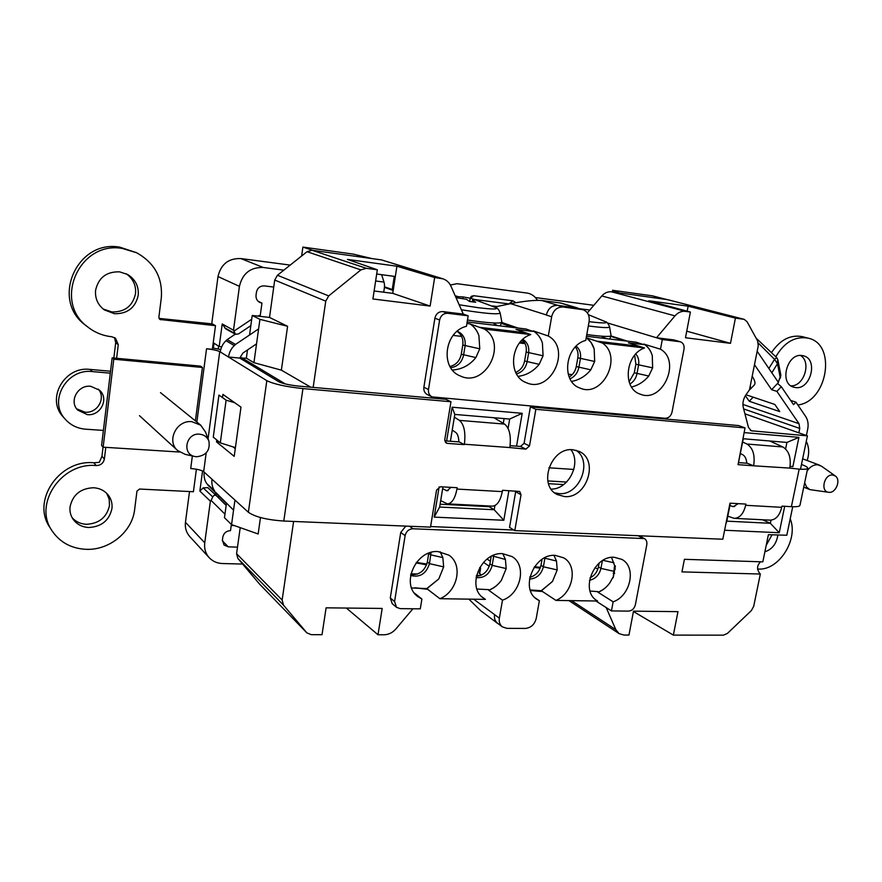 <?xml version="1.0" encoding="UTF-8"?>
<svg xmlns="http://www.w3.org/2000/svg" width="882" height="882" viewBox="0 0 882 882"><rect width="100%" height="100%" fill="white"/><g stroke="black" fill="none" stroke-linecap="round" stroke-linejoin="round"><path stroke-width="1.32" d="M572.209 374.618L568.217 374.2M589.782 310.034L579.694 308.722M520.148 342.172L524.625 342.69M453.822 334.587L454.495 333.815M525.11 343.627L519.498 342.988M461.573 336.384L453.139 335.414M273.751 287.069L264.335 285.9C260.091 285.823 257.456 287.918 256.442 292.185L256.034 295.161C255.769 298.502 257.048 300.949 259.892 302.504L261.954 303.088L258.128 301.291L261.965 303.088L260.267 315.392L257.401 316.054M283.85 270.157L263.255 267.478C250.444 267.136 242.495 273.431 239.43 286.352L217.997 276.562L211.735 323.859M233.498 330.232L235.582 334.366L225.781 328.876L222.22 323.97L233.498 330.232L239.43 286.352M251.712 319.24L234.039 331.081M231.371 524.404L230.5 530.655C226.343 530.909 223.774 533.059 222.793 537.127L222.418 539.916L224.028 545.032L228.262 546.84L222.352 540.809M242.616 564.061L222.462 563.532C217.137 563.322 212.727 561.382 209.232 557.722C205.572 553.576 204.073 548.615 204.745 542.816L210.379 501.185L211.118 500.458L224.965 514.14M237.501 547.138L228.262 546.84M222.22 323.97L219.199 346.549L221.713 346.802M225.329 504.581L216.487 495.805C215.032 494.747 213.797 495.122 212.76 496.93L203.18 487.867L199.861 491.087L202.551 470.977M203.18 487.867L207.766 487.647L216.421 495.739M216.167 495.508L215.44 492.608M218.46 497.757L218.714 495.86M548.516 483.678L563.642 484.582M566.553 482.068L547.832 480.922M548.88 467.78L573.829 469.445M214.017 343.23L213.367 348.125M218.615 346.174L218.24 348.996M213.235 342.723L219.199 346.549M189.52 491.55L185.452 522.276C184.823 527.833 186.278 532.618 189.817 536.62L209.232 557.722M263.255 267.478L240.863 258.558C228.537 258.194 220.908 264.192 217.997 276.562M240.863 258.558L290.211 265.096M535.418 297.565L593.829 305.304M211.118 500.458L212.76 496.93M231.227 525.474L234.458 525.606M199.861 491.087L210.379 501.185M235.582 334.366L238.559 333.892L250.83 325.656M381.619 274.677L383.99 282.075L375.633 280.983M383.637 292.196C384.64 287.73 384.761 284.357 383.99 282.075M509.509 326.197L509.41 325.083M523.743 341.367L521.582 340.606M615.36 569L614.159 567.832M771.827 372.799L777.494 363.704L774.55 359.349L776.678 357.607L756.106 338.148M778.31 382.325L780.835 374.971L777.814 359.647M829.014 492.321C836.026 493.214 841.23 479.72 835.309 475.971L832.674 475.023C824.108 473.965 820.073 491.737 828.727 492.299L829.014 492.321M807.118 470.977C810.04 466.721 813.535 464.649 817.592 464.759L821.484 466.181L835.309 475.971M828.727 492.299L809.897 489.631L806.545 487.029L804.671 482.719M199.575 434.176C185.915 432.632 181.549 454.506 195.076 456.556L196.576 456.755C206.156 455.619 210.269 450.426 208.924 441.176C207.27 437.031 204.161 434.694 199.575 434.176M194.613 456.457L185.253 454.384L177.69 450.592C166.147 441.11 176.543 419.788 191.791 421.673L200.677 425.146L205.473 431.96L208.758 440.746M179.531 452.036L103.139 447.185L101.573 445.454L112.157 357.86L200.457 366.129L202.43 367.463L195.385 420.857M112.157 357.86L113.789 359.206L202.43 367.463M103.139 447.185L113.789 359.206M628.348 342.822L643.628 344.575L636.032 342.183L586.486 336.24M516.036 329.438L532.904 331.378L525.937 328.997L467.162 321.952M481.903 596.805L485.409 599.374L439.898 598.702C457.703 591.701 463.381 564.458 448.839 555.131L437.99 551.57C415.962 549.64 400.384 584.248 417.726 596.53L421.894 599.065L414.353 593.024M535.12 597.82L539.376 600.73L536.223 618.447C534.591 624.522 530.942 627.841 525.275 628.425L506.952 628.359L502.343 626.859C499.818 624.798 498.826 621.909 499.355 618.172L502.475 600.19C520.777 594.137 527.182 565.384 512.067 556.586L502.553 553.664C481.021 551.746 466.049 586.949 483.579 598.194L485.409 599.374M596.706 600.444L597.61 601.017L555.947 600.41C573.124 593.454 578.272 565.781 563.719 557.854L555.186 555.362C534.106 553.466 519.597 589.011 537.138 599.44L539.376 600.73M516.102 329.416L525.595 332.757L479.576 327.321L525.595 332.757L530.777 334.565L484.549 329.118C508.219 343.87 485.122 388.3 460.206 375.919C439.831 368.345 444.319 331.389 466.457 326.296L468.166 315.811L447.659 313.297C443.448 313.253 440.768 315.48 439.622 319.99L428.498 389.491C428.134 392.887 429.291 395.357 431.982 396.889L665.116 418.277C668.622 418.178 670.926 416.117 672.029 412.092L684.013 349.14C684.476 345.413 683.274 342.977 680.408 341.797L662.305 339.526L660.486 349.206L643.959 344.134C647.994 346.714 650.773 350.551 652.283 355.622L652.625 367.849L648.755 376.008C644.092 381.641 638.359 385.313 631.545 387.033M412.919 608.767L395.875 628.965C392.567 632.714 388.642 634.643 384.089 634.775L378.003 634.764L382.182 608.437L326.097 607.83L322.029 634.698L311.302 634.687L306.903 632.89L259.573 584.104L306.903 632.89M792.72 506.731L786.799 535.242L768.398 534.679L762.82 561.856L684.421 559.309L681.962 571.889L760.328 574.028L753.691 606.364L751.354 610.598L727.441 633.397L723.472 635.161L673.363 635.106L677.96 611.645L633.508 611.16L628.954 635.051L623.938 635.051L619.109 633.64L615.857 629.704L606.177 607.555L595.89 600.995M800.492 469.224L807.416 435.851L751.288 430.78L748.465 427.406L743.361 407.793C742.346 403.295 743.206 398.984 745.94 394.838L749.491 389.778L758.255 345.777L757.638 340.937L747.054 321.687L744.143 319.328L667.476 299.626L619.418 292.923L646.859 296.738M597.974 592.34C602.715 590.466 606.695 587.269 609.914 582.737C606.684 587.225 602.704 590.389 597.985 592.241L613.144 601.833C630.729 595.923 636.76 566.883 621.821 559.375L614.258 557.281C593.762 555.406 579.728 591.172 597.158 600.741L597.61 601.017M551.195 489.113C568.537 489.455 581.602 463.425 570.963 449.721M558.99 493.622C579.529 495.893 593.189 461.242 576.012 450.283C593.189 461.242 579.529 495.893 558.99 493.622L554.657 492.829L558.99 493.622M785.608 448.916L786.931 442.433L743.261 438.751L738.499 462.598M730.395 503.203L726.812 521.152L770.35 523.291L762.555 519.774M589.485 580.29C595.46 578.923 599.275 574.954 600.94 568.394L602.351 560.743M599.121 563.146L598.426 566.906C597.29 572.01 594.479 575.67 590.003 577.886M529.487 579.055C536.653 578.625 541.283 574.535 543.389 566.795L544.988 557.667M542.044 559.353L540.997 565.274C539.464 571.679 535.738 575.681 529.817 577.291M516.51 373.924C522.155 372.215 525.672 368.235 527.061 361.962L528.605 352.976C529.376 346.858 527.469 342.326 522.883 339.361M522.342 339.857C525.595 343.01 526.863 347.078 526.146 352.061L543.069 355.777L539.178 364.321C533.599 371.19 526.587 375.203 518.153 376.36M450.713 367.695C457.571 366.669 461.859 362.491 463.568 355.159L465.079 345.953C465.806 338.909 463.271 334.024 457.471 331.301L457.24 331.213M457.063 331.356C461.595 334.465 463.491 339.03 462.774 345.038L479.764 348.809L475.872 357.574C469.72 365.203 461.903 369.36 452.433 370.043M462.774 345.038L461.275 354.222C459.831 360.804 456.071 364.905 450.007 366.504M526.146 352.061L524.614 361.014C523.467 366.504 520.501 370.308 515.716 372.436M476.071 577.633C484.251 578.272 489.62 574.193 492.189 565.384L493.832 555.197M491.186 556.399L489.907 563.83C487.967 571.36 483.435 575.516 476.302 576.299M410.582 575.461C419.909 577.765 426.193 573.818 429.468 563.642L431.077 552.408M428.784 553.168L427.329 562.055C424.793 570.985 419.27 575.163 410.747 574.579M629.935 384.023C633.651 381.752 635.999 378.312 636.969 373.725L638.557 365.137C639.274 360.683 638.359 356.967 635.801 353.98M634.654 355.281L635.878 364.222L652.625 367.849M570.004 378.786C574.711 376.724 577.655 372.965 578.835 367.496L580.4 358.709C581.161 353.395 579.75 349.206 576.178 346.163M575.351 346.99C577.666 350 578.493 353.605 577.831 357.794L594.677 361.466L590.797 369.834C585.659 376.096 579.265 379.966 571.613 381.432M577.831 357.794L576.277 366.559C575.329 371.201 572.958 374.674 569.166 377M635.878 364.222L634.29 372.788L629.087 381.796M615.393 566.024L614.589 565.56L613.199 577.743L615.393 566.024M442.94 486.897L439.644 507.051L494.207 509.73L489.135 506.676L489.245 505.981M503.291 423.316L504.096 418.586M508.903 490.646L503.809 520.27L494.207 509.73L494.912 505.595M508.087 428.387L509.675 419.049L454.803 414.43L450.415 441.265M489.135 506.676L440.107 504.217M612.792 577.501L609.914 582.737M611.546 557.391L614.589 565.56M597.985 592.241L597.864 591.635L590.058 591.061M293.607 521.449L282.141 600.036L283.519 605.173L237.897 558.471L259.573 584.104M237.897 558.471L236.585 553.72L240.213 527.645M226.476 503.071L224.469 517.734L231.558 524.581L258.15 533.985L260.477 517.536M234.7 402.71L226.101 400.174L218.934 395.07L213.279 437.141L220.313 442.863L235.417 447.637M444.771 440.846L459.235 441.915L464.307 444.627L447.428 443.392L446.27 443.062L444.771 439.655L450.956 401.751L445.917 399.314L298.766 386.107C289.417 385.114 282.78 383.659 278.866 381.752L239.761 358.092L246.365 358.158L247.5 349.956M374.111 290.983L392.744 293.353L430.129 306.076L372.91 298.976L377.331 269.782L366.328 268.304L360.881 269.892L328.71 295.911L325.745 301.159L274.721 280.046L269.517 317.432L252.23 315.469L249.551 334.995M274.721 280.046L277.433 275.272L307.035 251.69L312.085 250.268L381.509 259.903L442.896 278.811C446.568 280.035 449.258 282.494 450.967 286.198L463.271 314.091L442.863 311.589C438.674 311.533 436.017 313.749 434.881 318.226L423.878 387.253C423.514 390.638 424.672 393.096 427.351 394.618L431.982 396.889M392.744 293.353L396.922 266.21L434.65 277.521L442.896 278.811M613.211 573.19L614.699 573.234M426.965 588.614L438.762 578.956L426.756 588.603L439.898 598.702M541.46 590.719L552.474 581.47L541.272 590.719L555.947 600.41M594.677 361.466L594.17 348.941C592.682 344.178 590.069 340.463 586.332 337.784L602.329 342.999L644.533 347.971L638.844 346.163L596.816 341.191L638.844 346.163L628.403 342.8M488.683 590.312C493.766 588.349 497.988 585.031 501.373 580.334C497.977 584.975 493.755 588.272 488.705 590.212L502.475 600.19M744.088 432.599L798.916 437.362L792.874 466.633L790.107 466.358M784.693 506.29L779.236 532.728L724.596 530.247M503.809 520.27L434.187 517.117L439.115 486.93M446.623 440.978L452.135 407.208L522.199 413.305L516.554 446.16M283.519 605.173L306.627 632.603M405.819 526.102L400.737 532.441L390.296 597.952L392.214 603.685L396.503 607.312L400.152 608.635L420.295 608.845L421.894 599.065M513.82 530.016L430.614 526.554M686.747 331.18L730.483 343.341L735.412 318.115L744.143 319.328M730.483 343.341L685.49 337.751L690.386 312.041L648.81 300.784L688.136 306.175L735.412 318.115M680.408 341.797L673.804 339.89L656.528 337.773L674.973 315.877C677.993 312.471 681.433 310.96 685.292 311.357L690.386 312.041M463.271 314.091L468.166 315.811M430.129 306.076L434.65 277.521M325.745 301.159L313.165 387.396M602.329 342.999C623.188 356.571 602.627 398.267 580.08 388.102C560.787 381.917 564.943 345.612 585.747 340.43L589.121 321.445C589.771 315.513 587.721 311.6 582.969 309.692L576.277 307.818L557.722 305.392C551.867 305.304 548.075 308.524 546.355 315.061L546.366 314.94C548.097 308.413 551.878 305.183 557.733 305.282L578.79 308.457M484.549 329.118L470.095 323.937C474.24 326.759 477.184 330.673 478.915 335.678L479.764 348.809M499.355 618.172L494.582 614.622C494.052 618.326 495.045 621.215 497.558 623.265L502.343 626.859M494.582 614.622L473.689 599.198M498.539 624.004L497.536 623.365C495.034 621.314 494.041 618.436 494.559 614.721M376.691 274.026L394.276 276.364L392.247 289.528L393.306 289.671M392.247 289.528L384.475 286.793M377.331 269.782L347.442 259.418L396.922 266.21M674.973 315.877L601.822 295.944L587.368 312.867M601.822 295.944C604.644 292.813 607.874 291.446 611.535 291.832L619.418 292.923L612.516 290.277L652.349 295.823L666.483 299.461M301.633 256L302.89 247.081L312.768 250.367M541.272 590.719L530.247 589.97M488.705 590.212L488.606 589.628L476.964 589.044M426.756 588.603L411.607 587.941M466.92 323.451L470.095 323.937M532.904 331.378L533.18 330.948C537.59 333.683 540.666 337.696 542.408 342.977L543.069 355.777M542.408 342.977C540.688 337.641 537.623 333.605 533.202 330.849L533.18 330.948M533.202 330.849L548.306 336.009L551.658 316.737L546.355 315.061M494.637 306.98L510.689 303.673C524.129 301.104 534.448 300.034 541.636 300.464L560.963 303.077L577.523 307.961M517.977 328.038L501.902 322.503M468.871 599.132L480.657 610.664L497.536 623.365M807.416 435.851L744.937 413.834M760.328 574.028C756.624 569.794 756.69 565.715 760.56 561.779M633.43 611.524L673.363 635.106M606.177 607.555L611.447 610.917L628.568 611.105C632.03 610.752 634.301 608.646 635.371 604.776L646.793 544.778C647.212 541.901 646.396 539.839 644.356 538.582L413.008 528.759C408.851 529.024 406.227 531.306 405.125 535.617L394.574 601.546L396.503 607.312M613.144 601.833L611.447 610.917M346.339 608.051L378.003 634.764M234.943 500.072L231.558 524.581M226.101 400.174L220.313 442.863M246.365 358.158L253.939 362.678L281.369 370.153L310.718 387.176M253.939 362.678L259.925 319.35L252.23 315.469M281.369 370.153L287.587 326.296L259.925 319.35M287.587 326.296L269.517 317.432M662.305 339.526L607.257 322.878M627.334 341.136L611.127 336.009M779.236 532.728L770.35 523.291L771 520.148M687.188 311.17L688.136 306.175M372.028 258.591L353.131 254.093L302.89 247.081M612.516 290.277L612.648 291.986M582.969 309.692L563.091 307.002C557.203 306.914 553.389 310.155 551.658 316.737M530.777 334.565C510.281 341.014 507.205 376.107 526.333 382.667C550.688 394.034 571.955 348.908 548.306 336.009M644.533 347.971C625.217 354.344 622.196 388.742 640.266 394.166C662.404 403.691 681.61 361.047 660.486 349.206M652.283 355.622C650.795 350.507 648.027 346.637 643.97 344.024M478.915 335.678C477.239 330.717 474.362 326.814 470.304 323.959M594.17 348.941L591.183 342.613L586.519 337.806M553.951 555.362L556.498 561.029L557.226 569.915L552.474 581.47M502.784 553.664L505.419 559.486L506.202 568.548L501.373 580.334M440.173 551.757L442.841 557.6L443.679 566.883L438.762 578.956M434.187 517.117L439.644 507.051M452.135 407.208L454.803 414.43M509.675 419.049L522.199 413.305M725.853 523.985L726.812 521.152M743.25 436.799L743.261 438.751M786.931 442.433L798.916 437.362M98.255 389.116C106.336 398.014 97.373 413.625 84.992 412.17L76.668 408.829M90.703 386.294L99.545 390.197C109.368 398.642 100.592 416.216 87.34 414.639L77.737 410.119C68.73 401.376 77.848 384.618 90.703 386.294M790.945 385.842C803.998 386.57 811.771 361.929 800.481 355.468M802.08 355.534L803.513 355.821C818.518 359.161 810.679 390.031 795.52 387.562L793.657 387.176C778.916 383.56 787.031 352.822 802.08 355.534M777.847 535.087C776.513 543.742 772.191 549.321 764.881 551.812M772.026 534.834L766.204 545.363M757.583 569.022L758.355 569.055C778.938 570.621 798.761 539.244 790.217 518.803M572.881 449.765L578.967 451.341C599.506 459.709 586.839 498.992 564.502 496.566L557.27 494.559C537.546 485.508 550.941 446.865 572.881 449.765M136.346 252.627L119.765 247.158C76.778 239.254 50.23 300.31 85.675 325.315L88.057 327.189C95.047 332.624 102.951 335.799 111.749 336.737L115.509 338.214L118.265 344.675L116.611 358.279M220.257 351.918C221.062 347.232 222.981 343.495 226.001 340.717L227.17 339.614L235.494 344.454L234.303 345.59C231.238 348.412 229.287 352.216 228.46 356.99L219.739 351.609C217.336 350.441 212.937 349.493 206.542 348.765L212.353 349.349L215.495 325.69L159.918 319.471L158.87 317.255L161.296 297.951C162.817 277.951 154.615 262.902 136.699 252.792L122.4 248.47C79.148 240.51 52.369 302.03 88.057 327.189M105.785 447.35L104.374 459.015C103.426 463.215 100.702 465.409 96.215 465.575C61.619 462.025 33.031 503.92 52.005 530.755C59.932 542.364 71.299 548.56 86.127 549.332C109.589 550.412 132.322 531.57 134.637 509.553L136.964 491.131L139.532 489.036L193.412 491.737L196.41 469.224M111.948 508.572C109.258 520.457 101.529 526.774 88.751 527.502C82.103 527.116 76.899 524.393 73.151 519.333C70.593 515.584 69.557 511.395 70.053 506.753C72.798 494.659 80.626 488.319 93.547 487.746C99.545 488.143 104.374 490.491 108.012 494.791C111.198 498.793 112.51 503.39 111.948 508.572M106.711 493.347L109.181 499.157L109.489 505.507C106.821 517.315 99.137 523.577 86.447 524.294C80.615 523.985 75.841 521.78 72.126 517.679M126.225 273.762C133.105 278.712 136.203 285.349 135.508 293.662C132.741 306.01 124.891 312.118 111.981 311.974L103.172 309.009M119.577 271.843L127.581 274.467C135.365 279.351 138.915 286.286 138.22 295.294C135.431 307.73 127.526 313.882 114.528 313.738L104.407 309.935C97.88 305.007 94.936 298.48 95.576 290.365C98.42 277.698 106.424 271.524 119.577 271.843M440.691 500.678L447.395 503.876C451.86 503.545 455.046 498.606 456.953 489.069L502.299 491.616L502.531 490.282L519.696 491.506L521.03 494.714L514.801 530.611L722.81 539.233L729.998 503.181L745.896 504.085L745.654 505.298L781.728 507.326L781.97 506.136L791.397 506.665C796.854 506.941 799.72 506.466 799.974 505.265L807.68 468.265M781.728 507.326C779.6 515.672 775.697 519.95 770.041 520.148L734.166 518.34L727.804 516.179M745.654 505.298C743.548 513.776 739.711 518.12 734.166 518.34M738.245 503.655L733.306 506.665L729.932 505.518M742.611 441.981L746.922 444.021L782.863 446.976L769.777 440.989M782.863 446.976C788.949 450.757 791.264 457.802 789.809 468.099L799.169 469.136L791.397 506.665M740.307 453.524L742.545 454.605C745.058 456.027 746.47 458.894 746.778 463.215M738.466 462.598L747.252 463.248L753.614 465.806L789.809 468.099M746.922 444.021C752.886 447.847 755.146 454.991 753.691 465.453M451.022 487.36L446.987 490.822L442.654 488.683M456.953 489.069L457.174 487.713L440.35 486.754L436.568 490.028L430.515 527.127L283.784 521.042C266.915 519.884 255.119 516.951 248.371 512.266L211.956 479.202C211.504 483.854 212.397 487.746 214.613 490.866L206.785 483.601C204.591 480.525 203.72 476.699 204.161 472.124L203.665 471.672C201.35 470.095 197.039 469.048 190.699 468.54L192.364 455.961M502.299 491.616C500.359 500.998 497.051 505.838 492.388 506.147L447.395 503.876M464.307 444.627L464.373 444.23C465.795 432.467 464.141 424.518 459.434 420.372L454.362 417.175M458.849 441.882C458.706 437.053 457.637 433.878 455.641 432.345L452.234 430.118M459.434 420.372L504.57 424.088L493.942 417.726M504.57 424.088C509.509 428.178 511.262 436.006 509.84 447.56L525.87 449.136L520.49 446.446L510.116 445.686M96.215 465.575L93.845 462.785L99.324 462.333L101.948 456.27L103.051 447.097M753.614 465.806L738.047 464.66L745.025 427.913L738.642 425.576L530.38 406.889L524.084 443.304L520.49 446.446M515.772 491.031L509.553 527.403L514.801 530.611M113.844 358.026L115.696 342.701L114.528 337.586M450.956 401.751L302.945 388.576C285.889 386.757 273.85 384.122 266.816 380.66L248.371 512.266M266.816 380.66L228.46 356.99L239.761 358.092L242.892 353.065L256.541 343.848M222.473 397.595L222.903 394.397L240.973 407.131L234.215 456.369L216.498 441.882L216.751 439.975M233.013 446.876L235.274 448.684M216.498 441.882L219.331 442.069M212.529 347.993L220.743 349.526M103.392 430.416L85.609 429.192C77.44 428.509 70.681 425.223 65.334 419.325C47.871 401.255 66.756 368.081 92.445 371.587L110.305 373.174M93.845 462.785C59.458 459.224 31.079 500.822 49.932 527.48L51.762 530.38M159.014 318.391L212.341 323.903L215.495 325.69M215.451 325.712L212.297 323.926M235.494 344.454L258.602 328.909M235.251 334.19L227.17 339.614M233.554 510.116L215.451 492.112M207.623 484.824L226.42 503.523M745.367 395.709L749.259 401.266L779.743 411.574L774.826 404.452L745.996 394.75M798.86 432.842L799.765 428.443L799.004 423.691L776.888 391.376L771.64 389.701L778.442 382.501L757.164 351.268M754.485 364.718L771.64 389.701M750.395 389.094L754.286 384.993C755.654 383.483 754.959 380.572 752.192 376.25M806.391 435.488L807.703 429.159C808.629 424.264 807.967 420.053 805.696 416.525L795.928 402.137L793.546 404.673L781.298 386.691L777.527 383.461M776.888 391.376L781.298 386.691M801.484 464.472L802.521 464.869C805.961 466.203 807.692 467.284 807.703 468.133C807.482 469.169 804.638 469.511 799.169 469.136M749.259 401.266L753.173 397.143M771.827 352.127C780.438 339.57 790.647 334.421 802.433 336.681L808.254 338.192C795.255 335.899 784.462 342.062 775.873 356.659M797.857 404.97C827.625 401.674 836.941 344.046 808.254 338.192M806.269 441.375C809.125 447.031 809.411 453.414 807.162 460.514M795.928 402.137L790.647 400.428M745.025 427.913L535.848 409.303L529.487 445.972L525.87 449.136M535.848 409.303L530.38 406.889M749.513 389.69L750.251 389.238L750.45 384.971M65.334 419.325L63.129 416.8C45.787 398.851 64.529 365.92 90.063 369.415L110.548 371.245M626.165 340.992L619.594 339.107L625.184 340.882M611.116 336.472L619.594 339.107M501.902 322.911L503.765 323.143M513.159 327.465L501.825 323.54M509.234 303.97L475.596 299.637M496.908 306.506L492.597 305.966M462.719 298.414L463.127 296.947L470.205 298.204L471.231 296.374L473.667 295.702L470.514 298.281M508.903 303.915L512.927 300.806L473.667 295.702M512.927 300.806L515.959 302.68M450.371 285.007L457.03 283.695L527.216 293.078C531.449 293.805 534.867 296.209 537.469 300.31M479.665 567.556L480.591 568.206L479.643 573.686M481.539 575.031L479.279 573.432L480.591 568.206M480.425 575.505L476.5 575.417M417.528 574.017L410.913 573.862M426.59 564.855L416.061 562.881M595.019 567.545L597.809 569.21M487.085 559.045L490.348 561.25M489.278 566.255L483.523 562.319M531.758 576.729L529.95 576.685M540.181 568.14L534.051 567.402M530.38 590.4L542.606 591.48M534.492 566.773L540.49 567.313M415.576 587.82L427.847 589.297M428.663 553.929L427.527 553.676M416.425 562.407L426.855 564.061M455.333 296.109L456.975 296.154L456.788 297.708M459.158 304.775L478.474 307.73C492.84 309.428 498.639 309.384 495.882 307.62L475.067 299.792L472.598 300.056L475.707 302.261L469.643 301.49L466.38 299.252L456.049 297.708M456.92 296.595L463.127 296.947M472.598 300.056L472.234 301.842M469.665 301.49L470.205 298.204L479.709 300.994M588.404 314.709L605.57 321.732C608.029 323.275 603.178 323.33 590.995 321.875L589.088 321.632M204.745 542.816L185.452 522.276M234.888 333.528L224.645 327.795M768.872 368.455L774.55 359.349L758.344 343.087M778.111 382.027L780.217 377.606L777.494 363.704L777.692 359.305L776.678 357.607M598.426 566.906L600.94 568.394L613.53 571.216M540.997 565.274L543.389 566.795L557.226 569.915M544.26 558.041L556.498 561.029M461.275 354.222L475.872 357.574M524.614 361.014L539.178 364.321M489.907 563.83L492.189 565.384L506.202 568.548M427.329 562.055L429.468 563.642L443.679 566.883M428.762 553.334L430.901 554.888L442.841 557.6M492.222 555.88L505.419 559.486M576.277 366.559L590.797 369.834M634.29 372.788L648.755 376.008M613.916 562.76L603.012 560.346M743.647 319.229L667.001 299.527M685.292 311.357L611.535 291.832M440.879 278.359L381.509 259.903M366.328 268.304L312.085 250.268M546.366 314.94L510.689 303.673M557.733 305.282L541.636 300.464M576.299 307.708L559.938 302.868M752.346 431.011L750.339 430.273M615.857 629.704L571.569 600.642M282.141 600.036L236.585 553.72M285.272 383.935L241.69 357.706M328.71 295.911L277.433 275.272M360.881 269.892L307.035 251.69M393.185 290.465L384.453 287.378M642.416 538.064L638.028 535.716M413.008 528.759L409.446 526.256M405.125 535.617L400.737 532.441M394.574 601.546L390.296 597.952M428.498 389.491L423.878 387.253M679.636 341.643L673.804 339.89M581.734 309.428L576.277 307.818M563.091 307.002L557.722 305.392M447.659 313.297L442.863 311.589M439.622 319.99L434.881 318.226M445.972 490.513L448.122 490.624M732.038 506.367L734.717 506.522M101.948 456.27L104.374 459.015M159.19 318.744L160.899 319.813M118.265 344.675L115.696 342.701M447.428 443.392L445.366 442.257M302.945 388.576L283.784 521.042M219.739 351.609L208.053 438.872M206.179 452.918L203.665 471.672M204.161 472.124L211.956 479.202M206.542 348.765L196.851 422.048M234.303 345.59L226.001 340.717M206.785 483.601L214.613 490.866M742.931 404.43L799.004 423.691M799.765 428.443L743.658 408.917M529.487 445.972L524.084 443.304M521.03 494.714L515.716 491.737M509.84 447.56L464.373 444.23M92.445 371.587L90.063 369.415M500.182 313.088L501.836 322.018C500.866 323.859 489.411 323.198 467.471 320.034M494.019 323.848L497.746 325.612M495.993 307.675C497.47 307.928 498.87 309.703 500.171 313C498.385 314.698 485.453 313.628 461.374 309.769M605.702 321.809C607.003 321.963 608.293 323.65 609.572 326.88C609.363 328.082 602.285 327.762 588.327 325.932M609.594 326.968L611.072 335.546C610.796 336.99 602.704 336.659 586.784 334.554M602.208 336.858L606.662 338.666M216.487 495.805L207.766 487.647M778.012 382.953L777.703 383.604M780.261 378.224L780.846 375.247M819.72 465.233L802.653 458.816M809.897 489.631L803.745 487.162M177.69 450.592L139.466 415.665M200.677 425.146L160.491 392.622M619.109 633.64L568.923 600.598M644.356 538.582L639.075 535.76M530.435 590.554L541.702 591.469M415.014 587.82L427.902 589.341M501.858 322.128L500.171 325.91M456.656 296.132L455.299 296.021M611.094 335.645L609.716 339.03"/></g></svg>
